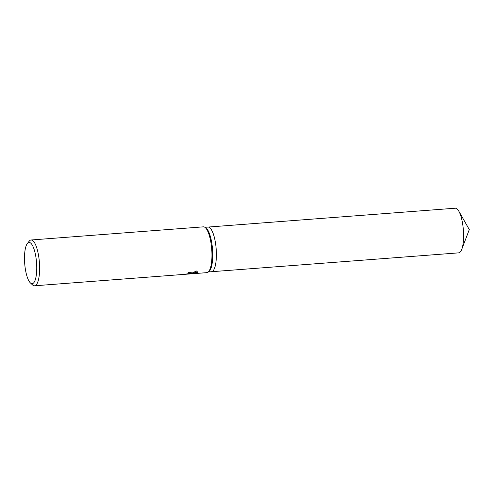 <?xml version="1.0" encoding="UTF-8"?>
<svg xmlns="http://www.w3.org/2000/svg" width="494" height="494" viewBox="0 0 494 494"><rect width="100%" height="100%" fill="white"/><g stroke="black" fill="none" stroke-linecap="round" stroke-linejoin="round"><path stroke-width="0.74" d="M27.343 243.536L29.177 241.196A22.965 6.601 85.6 0 1 29.547 240.776A22.965 6.601 85.6 0 1 31.066 239.991L203.398 226.845A22.965 6.601 85.6 0 1 204.559 227.104L205.529 227.598A22.391 6.434 85.6 0 1 212.451 248.439A22.391 6.434 85.6 0 1 209.277 271.237A22.391 6.434 85.6 0 1 208.882 271.577L208.005 272.213A22.965 6.601 85.6 0 1 206.887 272.645L34.561 285.791A22.965 6.601 85.6 0 1 32.505 284.89L30.344 282.858A20.668 5.94 85.6 0 1 24.7 263.512A20.668 5.94 85.6 0 1 27.343 243.536A20.668 5.94 85.6 0 1 27.683 243.153A20.668 5.94 85.6 0 1 36 257.707A20.668 5.94 85.6 0 1 33.561 282.969A20.668 5.94 85.6 0 1 30.344 282.858M211.451 271.719A22.391 6.434 85.6 0 0 212.933 270.959A22.391 6.434 85.6 0 0 215.915 246.228A22.391 6.434 85.6 0 0 208.048 227.067A22.391 6.434 85.6 0 1 215.915 246.228A22.391 6.434 85.6 0 1 212.933 270.959A22.391 6.434 85.6 0 1 211.451 271.719L208.357 271.959M204.559 227.104A22.965 6.601 85.6 0 1 211.66 248.482A22.965 6.601 85.6 0 1 208.406 271.867A22.965 6.601 85.6 0 1 208.005 272.213M191.956 273.12L196.396 270.996L197.785 272.126L197.149 272.966L190.394 273.8L195.655 273.398L185.651 274.133L190.122 273.398L189.301 272.805L188.183 272.793A22.965 6.601 -94.4 0 0 188.615 272.089L191.956 273.12M31.066 239.991A22.965 6.601 85.6 0 1 39.137 259.64A22.965 6.601 85.6 0 1 36.081 285.013A22.965 6.601 85.6 0 1 34.561 285.791M188.547 272.219L190.134 272.645L190.215 273.201M191.826 272.639L191.036 273.052L191.116 273.608M190.394 273.8L190.314 273.244L191.054 273.163M193.049 272.929L197.069 272.41L197.674 271.848M197.069 272.41L197.149 272.966M208.085 227.067L455.252 208.209A22.391 6.434 85.6 0 1 458.833 211.204A22.391 6.434 85.6 0 1 461.742 249.359A22.391 6.434 85.6 0 1 460.136 252.101A22.391 6.434 85.6 0 1 458.654 252.86L211.488 271.719M208.048 227.067L204.948 227.302M461.742 249.359L469.3 229.593L458.833 211.204"/></g></svg>
